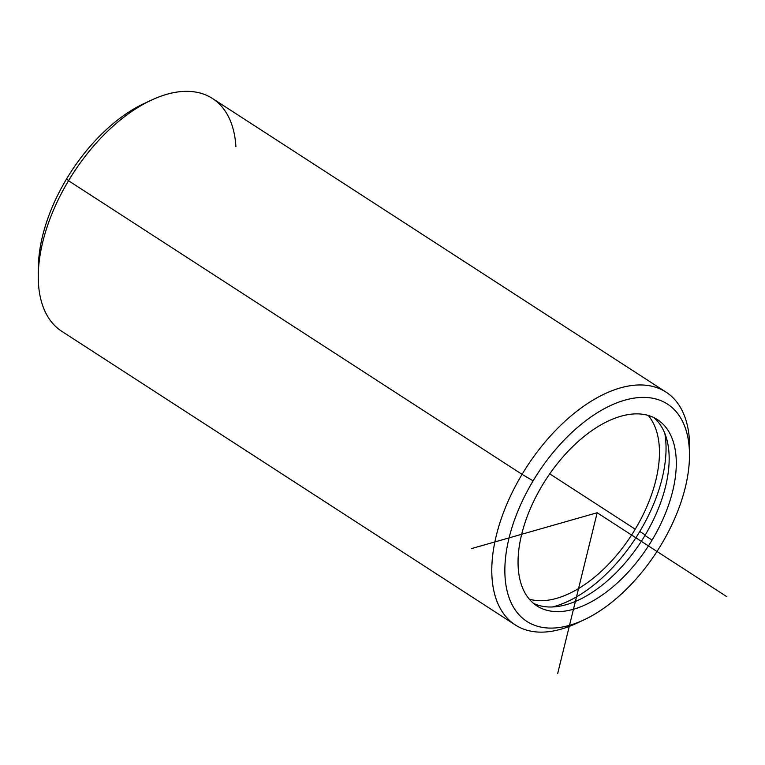 <?xml version="1.0" encoding="UTF-8"?>
<svg xmlns="http://www.w3.org/2000/svg" width="765" height="765" viewBox="0 0 765 765"><rect width="100%" height="100%" fill="white"/><g stroke="black" fill="none" stroke-linecap="round" stroke-linejoin="round"><path stroke-width="1.15" d="M652.076 540.1A110.944 61.066 -57.1 0 1 536.877 605.87A110.944 61.066 -57.1 0 1 542.27 485.393A110.944 61.066 -57.1 0 1 657.46 419.622A110.944 61.066 -57.1 0 1 652.076 540.1L644.943 535.49L652.076 540.1A110.944 61.066 122.9 0 0 654.171 417.738A110.944 61.066 122.9 0 0 542.27 485.393A110.944 61.066 122.9 0 0 540.167 607.754A110.944 61.066 122.9 0 0 652.076 540.1M533.463 603.346A110.944 61.066 122.9 0 0 644.943 535.49A110.944 61.066 122.9 0 0 653.75 417.537A110.944 61.066 -57.1 0 1 644.943 535.49A110.944 61.066 -57.1 0 1 533.463 603.346M639.798 531.474L645.239 534.993L639.798 531.474A120.182 66.163 122.9 0 0 664.833 433.411A120.182 66.163 -57.1 0 1 639.798 531.474A120.182 66.163 -57.1 0 1 552.483 606.951A120.182 66.163 122.9 0 0 639.798 531.474M635.227 529.198A110.944 61.066 -57.1 0 1 529.275 599.158A110.944 61.066 122.9 0 0 635.227 529.198L549.739 473.851L635.227 529.198A110.944 61.066 122.9 0 0 648.223 415.433A110.944 61.066 -57.1 0 1 635.227 529.198M533.119 480.831A129.428 71.25 -57.1 0 1 663.666 401.902A129.428 71.25 -57.1 0 1 661.228 544.661A129.428 71.25 -57.1 0 1 530.671 623.59A129.428 71.25 -57.1 0 1 533.119 480.831L522.065 474.357A138.675 76.337 -57.1 0 1 630.102 385.77A138.675 76.337 -57.1 0 1 689.609 448.386A138.675 76.337 -57.1 0 1 689.475 452.603A138.675 76.337 122.9 0 0 666.057 392.139A138.675 76.337 122.9 0 0 522.065 474.357L533.119 480.831A129.428 71.25 122.9 0 0 509.251 598.173A129.428 71.25 122.9 0 0 583.724 619.966A129.428 71.25 122.9 0 0 661.228 544.661A129.428 71.25 122.9 0 0 689.495 456.59A129.428 71.25 122.9 0 0 633.956 398.154A129.428 71.25 122.9 0 0 533.119 480.831M583.724 619.966L576.284 623.427A138.675 76.337 -57.1 0 1 496.485 600.085A138.675 76.337 -57.1 0 1 522.065 474.357A138.675 76.337 122.9 0 0 515.323 624.957A138.675 76.337 122.9 0 0 580.08 621.582M147.779 101.908A129.428 71.25 122.9 0 0 66.632 178.828A129.428 71.25 122.9 0 0 38.384 270.877M515.323 624.957L61.802 331.341A138.675 76.337 -57.1 0 1 68.534 180.741L522.065 474.357L68.534 180.741A138.675 76.337 -57.1 0 1 212.527 98.522L666.057 392.139M68.534 180.741L66.632 178.828A129.428 71.25 -57.1 0 1 144.126 103.524L151.566 100.062A138.675 76.337 122.9 0 0 68.534 180.741A138.675 76.337 122.9 0 0 38.25 275.094L38.365 266.889A129.428 71.25 -57.1 0 1 66.632 178.828L68.534 180.741M235.907 146.698A138.675 76.337 122.9 0 0 151.566 100.062M557.666 673.563L597.169 512.741L471.326 548.648M597.169 512.741L726.75 596.633M689.609 448.386L689.495 456.59"/></g></svg>
